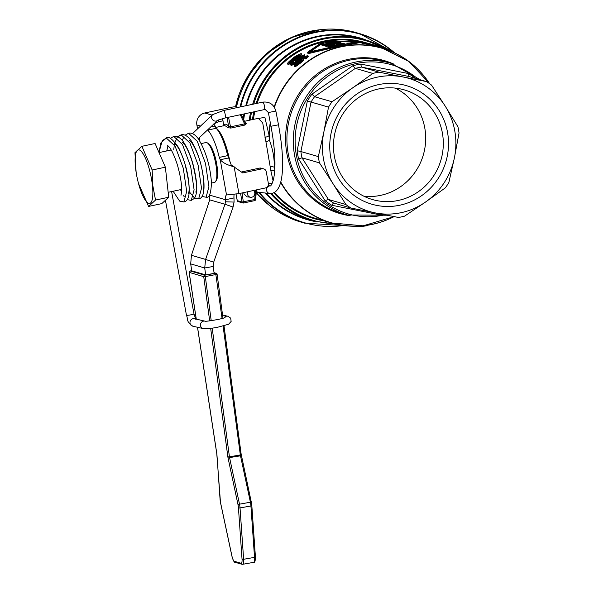 <?xml version="1.0" encoding="UTF-8"?>
<svg xmlns="http://www.w3.org/2000/svg" width="594" height="594" viewBox="0 0 594 594"><rect width="100%" height="100%" fill="white"/><g stroke="black" fill="none" stroke-linecap="round" stroke-linejoin="round"><path stroke-width="0.89" d="M243.896 192.56L243.904 193.844L247.022 196.859L250.683 197.253M415.102 78.282L414.998 78.118A76.396 73.225 106.2 0 0 408.338 73.522L360.736 64.078A76.396 73.225 106.2 0 0 352.784 65.778L311.917 94.149A76.396 73.225 106.2 0 0 307.328 101.158L297.134 150.713A76.396 73.225 106.2 0 0 298.596 158.925L325.044 200.646A76.396 73.225 106.2 0 0 331.704 205.249L379.306 214.686L379.611 213.758M215.756 127.435L223.782 125.72A33.101 8.383 77.9 0 1 227.554 127.628L230.776 128.081L245.018 125.03L244.594 123.842L245.248 122.988L245.537 123.389A1.27 1.106 130.4 0 0 246.48 123.589L245.07 122.535M245.018 125.03L246.48 123.589M240.295 114.739L244.594 123.842L230.346 126.886L228.638 126.195A34.378 8.71 -102.1 0 0 223.656 124.755A1.27 1.218 -129.8 0 1 223.455 125.787M227.554 127.628A1.27 1.136 137.2 0 0 228.638 126.195L227.019 117.582M222.616 118.592L223.693 125.037M229.989 162.013A33.101 8.383 -102.1 0 0 216.068 128.163M244.483 121.295L258.323 118.332L262.726 122.98L270.894 170.909L273.099 180.873M272.349 182.997L268.414 183.88M255.539 190.073L254.722 199.532L242.04 202.019A1.27 1.218 106.2 0 0 243.466 203.007L242.085 192.946M236.026 194.186L237.229 200.616A1.27 1.27 0 0 0 238.127 201.604A1.27 1.218 -73.8 0 1 237.281 200.638L237.266 200.579M367.783 225.23L367.849 225.609A91.803 87.994 -73.8 0 1 355.546 226.752L355.108 226.247M355.123 226.307L353.809 226.247M355.546 226.752L355.457 226.247M266.09 141.728A3.816 0.876 159.2 0 0 269.453 140.243L269.097 135.477L264.879 117.404L256.742 118.666M353.861 40.986L352.821 40.756L352.68 39.969L353.289 40.147L353.43 40.934M356.548 41.506L353.876 41.06L353.734 40.273L354.351 40.451L354.492 41.238M303.311 59.652C304.135 59.66 303.111 60.878 300.222 63.283C296.688 66.016 294.787 67.152 294.513 66.684L294.364 65.823C294.55 66.328 296.451 65.206 300.074 62.452C302.918 60.12 303.942 58.917 303.163 58.843L300.735 59.578C301.262 58.843 303.207 57.826 306.556 56.527L306.682 56.638M308.071 56.475L305.903 58.984L305.264 58.94L305.123 58.138L305.762 58.182L307.93 55.68C305.977 55.836 303.081 57.328 299.242 60.165C295.285 63.283 293.659 65.169 294.364 65.823L294.513 66.684M306.088 57.388L303.17 58.843L303.504 59.838M361.917 42.931L358.613 42.434M366.825 44.216A91.038 87.266 106.2 0 0 365.429 43.986L361.984 43.31L361.843 42.523L362.414 43.436M357.996 42.894L357.855 42.122C359.162 42.092 358.501 41.907 355.888 41.55L328.928 40.83L322.119 42.285L308.189 51.752L307.841 52.769L342.723 44.832L357.855 42.122L358.546 42.048L358.679 42.827L336.048 47.037L308.85 53.512L307.982 53.549L307.633 52.584M274.176 106.927A91.038 87.266 -73.8 0 1 382.024 48.069L380.219 47.55A91.038 87.266 106.2 0 0 371.755 45.56M367.211 44.082L370.218 44.624A91.803 87.994 -73.8 0 1 371.629 44.854L371.77 45.649A91.038 87.266 106.2 0 0 370.359 45.419L366.914 44.743L366.773 43.956L367.352 44.869M295.701 61.724L295.359 60.699L298.329 59.823L292.285 63.677L293.644 61.717L292.998 61.679C290.874 63.729 290.191 64.783 290.949 64.828L293.481 63.818L299.465 59.504C302.071 57.945 303.757 56.341 304.499 54.685L298.604 57.321C295.671 59.675 294.654 60.863 295.552 60.892L295.767 61.739M304.499 54.685L304.871 55.688L303.668 57.21M295.537 63.358L291.105 65.689L290.718 64.598L291.105 65.689M293.644 61.717L293.792 62.556L292.604 63.788M301.462 54.551L300.668 56.029M295.827 59.764L293.28 61.694M291.914 62.704L287.971 64.783L287.815 63.922C287.904 64.523 290.585 62.816 295.864 58.799L300.883 54.908L301.321 53.764C301.566 52.918 294.951 56.267 293.139 58.012C288.417 61.895 286.65 63.862 287.815 63.922L287.971 64.783M264.879 137.162A3.816 1.634 172.3 0 0 269.097 135.477A91.038 87.266 -73.8 0 1 270.277 122.527M270.552 166.78A3.816 1.789 -178.3 0 1 274.257 167.204C274.487 158.383 272.891 149.398 269.453 140.243A90.867 87.103 -73.8 0 1 270.47 123.53M270.894 170.909A3.816 2.473 167.1 0 1 274.718 170.953M274.822 169.364L274.257 167.204A90.867 87.103 -73.8 0 0 274.844 168.896M258.672 192.308A98.678 94.587 106.2 0 0 304.685 223.166L301.344 222.193A98.678 94.587 -73.8 0 1 256.244 192.456L258.39 192.278A3.816 3.69 -91.1 0 1 256.341 191.35M236.486 107.024A98.678 94.587 -73.8 0 1 356.378 32.67L359.712 33.643A98.678 94.587 106.2 0 0 315.043 32.083A98.678 94.587 106.2 0 0 240.058 106.979M325.044 200.646L328.452 199.465L301.997 157.811A73.849 70.79 -73.8 0 1 300.876 151.522L311.048 102.057A73.849 70.79 -73.8 0 1 314.568 96.688L355.353 68.369A73.849 70.79 -73.8 0 1 361.449 67.07L409.014 76.507L408.338 73.522M331.704 205.249L333.501 202.97A73.849 70.79 -73.8 0 1 328.4 199.45M333.538 202.985L350.95 208.041A73.849 70.79 -73.8 0 1 345.864 204.522L333.1 183.821A69.394 66.513 106.2 0 0 375.156 212.882L350.95 208.041M360.736 64.078L361.449 67.07M352.784 65.778L355.353 68.369M311.917 94.149L314.568 96.688M307.328 101.158L311.048 102.057M297.134 150.713L300.876 151.522M298.596 158.925L301.997 157.811M398.477 217.463L375.156 212.882A69.394 66.513 106.2 0 0 425.401 202.131L404.551 216.164A73.849 70.79 -73.8 0 1 398.477 217.463M445.351 187.845L425.401 202.131A69.394 66.513 106.2 0 0 454.395 157.878L448.864 182.484A73.849 70.79 -73.8 0 1 445.351 187.845M459.036 133.004L454.395 157.878A69.394 66.513 106.2 0 0 445.158 106.036L457.922 126.737A73.849 70.79 -73.8 0 1 459.036 133.004M426.425 81.564A73.849 70.79 -73.8 0 1 431.511 85.083L445.158 106.036A69.394 66.513 106.2 0 0 403.103 76.982L426.425 81.564L409.014 76.507M301.678 54.745L301.321 53.764M300.015 54.893L299.963 54.618C300.156 55.019 298.611 56.363 295.329 58.65L289.137 62.749C289.152 61.873 290.659 60.35 293.666 58.167C297.386 55.539 299.487 54.358 299.963 54.618L300.067 54.707M300.104 55.413C299.502 55.235 297.401 56.423 293.815 58.984L289.62 62.667M292.285 63.677L292.448 62.934L292.582 63.662M303.215 55.858L300.787 57.945L297.082 59.808L299.235 57.41L303.267 55.65M303.296 56.341L299.383 58.219L297.512 59.779M371.629 44.854L370.871 44.632A91.803 87.994 -73.8 0 1 380.427 46.815A91.803 87.994 -73.8 0 1 381.363 47.089L382.128 47.312A91.803 87.994 -73.8 0 1 383.746 47.824L383.895 48.641M382.128 47.312L382.276 48.144M381.363 47.089L381.511 47.921M380.427 46.815L379.893 46.659A91.803 87.994 106.2 0 0 366.773 43.956M370.218 44.624L370.359 45.419M340.963 44.966L311.063 51.53L309.875 51.188L323.864 42.063L327.955 41.194L356.029 41.907L340.963 44.966M309.541 51.671L309.875 51.188L309.986 51.789M356.437 41.847L356.029 41.907M333.353 41.61L328.088 41.936L322.445 43.555M320.708 44.461L310.254 51.745M352.836 42.115L337.073 41.498M362.273 42.649L365.288 43.191A91.803 87.994 -73.8 0 1 366.698 43.421L365.941 43.199A91.803 87.994 -73.8 0 1 375.497 45.382A91.803 87.994 -73.8 0 1 376.433 45.656L377.19 45.879A91.803 87.994 -73.8 0 1 378.066 46.146M366.698 43.421L366.795 43.956M375.497 45.382L374.963 45.226A91.803 87.994 106.2 0 0 361.843 42.523M365.288 43.191L365.429 43.986M344.29 43.592L337.377 43.451L330.984 44.929C328.712 45.59 327.888 46.05 328.504 46.295L329.833 46.681A91.803 87.994 -73.8 0 1 344.29 43.592L344.327 43.815M328.23 46.117L328.638 47.045L328.23 46.117M330.338 45.849L331.667 45.003L335.38 44.944A91.803 87.994 106.2 0 0 331.051 46.05L329.997 45.664M336.271 44.335L337.852 43.592L342.092 43.689A91.803 87.994 106.2 0 0 337.088 44.572L335.981 44.179M333.345 45.441L330.472 46.592M339.219 44.164L336.991 44.55M341.535 44.75A91.038 87.266 106.2 0 0 334.801 46.109M357.959 41.506L373.329 44.75L358.026 41.884M358.442 41.639L358.509 42.018M373.329 44.75L374.175 45.003M308.293 56.668L307.93 55.68M306.615 56.838L305.123 58.138M295.612 64.635L297.817 61.887L301.596 59.838L299.591 62.259L295.493 64.508M301.745 60.655L297.965 62.719L296.035 64.575M305.762 58.182L305.903 58.984M369.988 43.785L363.016 41.996L358.694 41.506A91.803 87.994 -73.8 0 1 360.892 41.825L371.554 44.246A91.803 87.994 -73.8 0 1 372.022 44.372M370.522 43.934L371.554 44.238M356.593 41.758L356.452 40.971L356.808 41.669M340.956 42.62L338.305 41.855A91.803 87.994 106.2 0 0 336.575 42.092L338.751 42.723A91.803 87.994 106.2 0 0 333.806 43.592L331.846 43.028A91.803 87.994 106.2 0 0 330.138 43.392L332.105 43.963A91.803 87.994 106.2 0 0 327.717 45.085L325.616 44.476A91.803 87.994 106.2 0 0 323.93 44.973L326.5 45.716A91.803 87.994 -73.8 0 1 340.956 42.62L341.03 43.05M330.138 43.392L330.761 44.283M336.575 42.092L337.169 42.968M323.93 44.973L324.064 45.716L326.633 46.466L326.5 45.716M328.289 45.976A91.038 87.266 106.2 0 0 326.633 46.466M354.351 40.451L359.86 41.231L353.734 40.273M337.644 41.662L334.994 40.897A91.803 87.994 106.2 0 0 333.264 41.127L335.447 41.766A91.803 87.994 106.2 0 0 330.502 42.634L328.541 42.063A91.803 87.994 106.2 0 0 326.834 42.434L328.794 43.006A91.803 87.994 106.2 0 0 324.406 44.127L322.312 43.518A91.803 87.994 106.2 0 0 320.626 44.008L323.188 44.758A91.803 87.994 -73.8 0 1 337.644 41.662L337.696 41.936M326.834 42.434L327.45 43.325M333.264 41.127L333.858 42.011M320.626 44.008L320.76 44.758L323.322 45.5L323.188 44.758M336.657 42.56A91.038 87.266 106.2 0 0 332.551 43.228M330.197 43.711A91.038 87.266 106.2 0 0 326.262 44.661M323.99 45.3A91.038 87.266 106.2 0 0 323.322 45.5M353.289 40.147L359.17 41.031L352.68 39.969M352.866 87.726L372.817 73.441A73.849 70.79 -73.8 0 1 378.898 72.141L403.103 76.982A69.394 66.513 106.2 0 0 352.866 87.726A69.394 66.513 106.2 0 0 323.864 131.987L328.512 107.113A73.849 70.79 -73.8 0 1 332.016 101.76L352.866 87.726M318.332 156.593L323.864 131.987A69.394 66.513 106.2 0 0 333.1 183.821L319.453 162.867A73.849 70.79 -73.8 0 1 318.332 156.593L300.92 151.544M328.512 107.113L311.1 102.064M332.016 101.76L314.605 96.703M372.817 73.441L355.405 68.384M378.898 72.141L361.486 67.085M442.411 133.16A57.098 54.73 106.2 0 0 404.314 89.887A57.098 54.73 106.2 0 0 335.833 129.455A57.098 54.73 106.2 0 0 372.475 199.547A57.098 54.73 106.2 0 0 442.411 133.16M395.285 88.105A57.098 54.73 -73.8 0 1 424.792 128.044A57.098 54.73 -73.8 0 1 363.892 196.22M447.549 132.432A61.754 59.192 -73.8 0 1 369.223 203.378A61.754 59.192 -73.8 0 1 350.623 98.983A61.754 59.192 -73.8 0 1 447.549 132.432M319.453 162.867L302.042 157.811M345.864 204.522L328.452 199.465M247.891 191.706A3.816 3.668 102.8 0 0 250.69 197.253A3.816 3.668 102.8 0 0 253.504 190.503M205.65 274.881L214.13 273.381L213.201 266.476L204.722 267.976L205.65 274.881L191.751 270.842L190.689 263.899L191.439 255.309L209.719 199.836L209.838 194.29M207.603 129.886L207.7 130.108A34.378 8.71 77.9 0 1 219.275 157.425L220.248 159.749L228.675 157.945L231.207 164.917L242.731 172.943L262.006 168.822A3.816 3.661 -73.8 0 1 266.283 171.777L268.362 183.457A3.816 3.661 -73.8 0 1 265.414 187.956L238.929 193.622L226.522 194.966A8.91 2.257 -102.1 0 0 225.564 199.74L233.991 197.936L234.073 202.079L233.071 207.054L224.992 204.269L205.591 259.422L213.669 262.206L213.201 266.476M197.572 128.839L196.874 124.985A10.187 9.764 106.2 0 1 204.737 112.986L231.229 107.321A3.816 0.497 169.9 0 1 235.885 106.846L237.919 107.44M199.881 141.142L199.242 137.763M215.667 181.415L216.528 179.975A19.097 4.834 -102.1 0 0 216.164 161.204A19.097 4.834 -102.1 0 0 208.821 143.926L207.44 142.961A20.374 5.16 77.9 0 1 216.483 168.77A20.374 5.16 77.9 0 1 215.667 181.415A20.374 5.16 77.9 0 1 214.493 182.395L211.471 183.041M190.689 263.899L204.722 267.976L205.591 259.422L191.439 255.309M213.669 262.206L233.071 207.054M209.719 199.836L224.992 204.269L225.512 201.789L225.564 199.74L210.016 195.226M238.929 193.622L234.14 166.758C227.636 165.214 223.002 162.875 220.248 159.749L226.522 194.966M233.991 197.936A8.91 2.257 77.9 0 1 234.133 194.49M228.675 157.945L227.71 155.621A34.378 8.71 -102.1 0 0 216.127 128.304L215.154 126.047L210.662 127.005M213.818 123.871L215.154 126.047M207.172 119.802L211.984 115.266M216.127 128.304L207.7 130.108M227.71 155.621L219.275 157.425M214.13 123.738L218.874 121.696L218.555 119.921M218.874 121.696L222.95 120.827M263.736 168.882L261.293 168.169A3.816 3.661 106.2 0 0 259.563 168.109L241.416 171.993M201.232 143.562L205.97 142.553A20.374 5.16 77.9 0 1 207.44 142.961M136.123 172.253L134.964 152.688L141.884 146.317L152.168 170.003L152.747 185.261L155.524 200.059L148.604 206.43L138.58 183.761A27.376 6.935 -102.1 0 0 149.146 203.445A27.376 6.935 -102.1 0 0 152.391 185.105A27.376 6.935 -102.1 0 0 140.474 150.609A27.376 6.935 -102.1 0 0 136.137 172.357A27.376 6.935 -102.1 0 0 138.58 183.761M148.604 206.43L161.798 203.608L168.718 197.238L155.524 200.059M141.884 146.317L155.079 143.496L165.362 167.181L168.718 197.238M152.168 170.003L165.362 167.181M189.159 272.364L203.742 276.663L205.309 276.589L204.774 275.193A1.27 1.218 106.2 0 0 203.742 276.663L209.66 320.871M211.212 320.671L205.309 276.589L217.07 274.302A1.27 1.218 106.2 0 0 215.674 273.27L222.074 318.481M196.25 319.141L189.122 272.401A1.27 1.27 0 0 1 190.162 270.961L190.117 270.983M278.497 124.807L270.99 126.247L268.362 112.533L275.861 111.093L278.497 124.807C285.417 162.674 284.207 193.488 270.277 193.518A3.816 3.69 -91.1 0 1 269.453 185.959A3.816 3.69 -91.1 0 1 270.129 185.885L268.132 185.64M193.057 133.108A3.816 3.653 46.7 0 0 192.523 133.657M420.411 79.819L391.231 63.343A78.943 75.668 106.2 0 0 355.494 62.095A78.943 75.668 106.2 0 0 293.414 136.516A78.943 75.668 106.2 0 0 347.208 214.961L387.05 215.228M384.838 214.79A77.665 74.45 -73.8 0 1 296.495 155.821A77.665 74.45 -73.8 0 1 356.318 63.513A77.665 74.45 -73.8 0 1 418.146 79.165M347.208 214.961L340.822 213.105A78.943 75.668 -73.8 0 1 287.028 134.66A78.943 75.668 -73.8 0 1 349.109 60.246A78.943 75.668 -73.8 0 1 384.845 61.486L391.231 63.343M379.306 214.686A76.396 73.225 106.2 0 0 381.957 214.226M228.542 117.256L230.776 128.081M245.248 122.988L241.261 114.538L245.367 123.158M255.583 199.458L254.722 199.532L254.633 200.631L243.547 202.992M240.563 193.273L242.04 202.019L237.281 200.638L236.07 194.179M280.628 182.328A91.038 87.266 106.2 0 0 331.252 222.921A91.038 87.266 106.2 0 0 394.112 216.61M394.149 216.617L363.142 225.824L331.252 222.921L314.634 218.095A91.038 87.266 -73.8 0 1 274.421 192.308M269.245 185.759A91.038 87.266 -73.8 0 1 268.399 184.556M334.222 223.723A93.585 89.701 -73.8 0 1 271.577 193.392M336.82 224.332L312.838 220.886A94.216 90.31 -73.8 0 1 270.619 193.51M273.7 192.701A91.669 87.875 106.2 0 0 324.257 220.894M429.722 83.761L408.976 61.524L382.024 48.069A91.038 87.266 -73.8 0 1 429.67 83.732M274.413 107.299A90.867 87.103 -73.8 0 1 346.02 45.938A90.867 87.103 -73.8 0 1 429.559 83.65M253.4 119.387A91.038 87.266 -73.8 0 1 254.841 111.627M257.143 103.326A91.038 87.266 -73.8 0 1 322.141 42.278M330.205 40.748A91.038 87.266 -73.8 0 1 352.791 40.615M394.149 64.256A79.626 76.322 106.2 0 0 348.299 59.378A79.626 76.322 106.2 0 0 285.558 139.872A79.626 76.322 106.2 0 0 350.163 215.748M394.045 216.602A90.867 87.103 -73.8 0 1 280.739 181.913M394.624 52.859A98.678 94.587 106.2 0 0 359.712 33.643L394.654 52.873M240.726 106.838A98.3 94.231 -73.8 0 1 315.355 32.522A98.3 94.231 -73.8 0 1 393.755 52.45M343.51 225.505A98.3 94.231 -73.8 0 1 259.392 192.389M367.827 40.674A94.595 90.674 106.2 0 0 317.018 36.434A94.595 90.674 106.2 0 0 245.753 105.762M243.956 113.959A94.595 90.674 106.2 0 0 243.243 118.674M265.503 193.035A94.595 90.674 106.2 0 0 315.303 221.569M246.428 105.621A94.216 90.31 -73.8 0 1 317.33 36.873A94.216 90.31 -73.8 0 1 359.979 38.358L365.384 39.924A94.216 90.31 -73.8 0 1 387.459 49.851L365.384 39.924A94.216 90.31 -73.8 0 0 252.658 104.284M312.838 220.886L307.44 219.32A94.216 90.31 -73.8 0 1 266.246 193.117M243.733 119.713A94.216 90.31 -73.8 0 1 244.602 113.818M249.265 120.27A94.216 90.31 -73.8 0 1 250.557 112.548M250.215 120.062A93.585 89.701 -73.8 0 1 251.544 112.333M253.69 104.061A93.585 89.701 -73.8 0 1 381.764 47.208M383.843 48.344A93.585 89.701 -73.8 0 1 384.957 48.983M364.842 42.419A91.669 87.875 106.2 0 0 358.991 40.979M357.647 40.711A91.669 87.875 106.2 0 0 256.103 103.549M253.846 111.843A91.669 87.875 106.2 0 0 252.443 119.587M293.666 58.167L293.815 58.984M300.883 54.908L301.024 55.71M295.864 58.799L295.998 59.556M299.235 57.41L299.383 58.219M299.465 59.504L299.539 59.942M293.481 63.818L293.636 64.672M323.864 42.063L323.997 42.813M354.848 41.565L354.915 41.951M327.955 41.194L328.088 41.936M310.157 52.324L310.298 53.096M335.914 46.295L336.048 47.037M342.723 44.832L342.857 45.582M334.615 44.721L334.682 45.107M333.999 44.632L334.11 45.248M341.201 43.436L341.275 43.815M340.815 43.355L340.911 43.874M331.667 45.003L331.801 45.753M337.852 43.592L337.986 44.342M297.817 61.887L297.965 62.719M300.074 62.452L300.222 63.283M200.534 126.054L196.874 124.985M225.512 201.789L234.073 202.079M204.737 112.986L212.125 115.132M259.563 168.109L262.006 168.822M210.677 328.445L227.873 456.912A3.839 0.988 -100 0 0 228.066 458.033L237.964 504.454A6.386 1.648 80 0 1 238.432 507.699L242.033 559.088A6.386 1.648 80 0 1 241.016 563.246L234.318 561.3A6.386 1.648 80 0 1 231.964 556.155L220.523 502.502A6.386 1.648 80 0 1 220.055 499.25L216.944 454.796A3.839 0.988 -100 0 0 216.817 453.697L197.535 327.279M196.295 319.149L189.167 272.423A1.27 1.218 -73.8 0 1 190.199 270.961L191.721 270.678L190.199 270.961L204.774 275.193L215.674 273.27L214.048 272.795M227.873 456.912L229.44 456.845L212.221 328.237M228.066 458.033L229.566 457.588A2.562 0.661 80 0 1 229.44 456.845L240.34 454.915A2.562 0.661 -100 0 0 240.473 455.665L250.371 502.086A7.655 1.975 80 0 1 250.928 505.984L254.529 557.365A7.663 1.975 80 0 1 253.564 562.37L242.656 564.3A7.663 1.975 -100 0 0 243.629 559.288L240.028 507.907A7.655 1.975 -100 0 0 239.471 504.016L229.566 457.588L241.394 455.672M237.964 504.454L251.329 502.049L251.819 505.472A1.27 0.468 176 0 1 250.928 505.984L240.028 507.907A1.27 0.468 -4 0 1 238.432 507.699M242.033 559.088A1.27 0.468 -4 0 0 243.629 559.288L254.529 557.365A1.27 0.468 176 0 0 255.42 556.853C255.39 561.011 254.774 562.852 253.564 562.37M241.016 563.246A1.27 1.218 106.2 0 0 241.869 564.255L242.656 564.3A7.663 1.975 -100 0 1 242.404 564.285M234.318 561.3A1.27 1.218 106.2 0 0 235.172 562.31L241.869 564.255M255.361 556.726A1.27 0.468 176 0 1 255.42 556.853L251.819 505.472A1.27 0.468 176 0 0 251.759 505.346M251.292 502.101L241.253 454.603L240.34 454.915L223.099 326.113M241.201 454.559L224.012 325.868M262.518 102.22A3.816 0.965 77.9 0 1 262.652 102.146A3.816 0.965 77.9 0 1 264.397 105.68A3.816 0.965 77.9 0 1 264.248 109.615A3.816 0.965 77.9 0 1 264.167 109.623M192.909 133.234L212.711 114.583A3.816 3.653 46.7 0 0 212.593 119.78A3.816 3.653 46.7 0 0 217.775 120.292M223.247 110.618A3.816 0.965 77.9 0 1 223.381 110.543A3.816 0.965 77.9 0 1 225.126 114.078A3.816 0.965 77.9 0 1 224.985 118.02L264.248 109.615L265.288 109.563L268.362 112.533M223.983 317.901A3.816 3.668 -77 0 1 227.888 316.26L222.564 315.035M227.888 316.26L230.687 318.154L231.14 321.428L228.601 324.25L216.602 327.532L207.922 328.72L203.282 328.601A3.816 3.668 -77 0 1 200.527 325.653A3.816 3.668 -77 0 1 204.952 321.146L194.49 318.733A3.816 3.668 -77 0 0 190.021 323.233A3.816 3.668 -77 0 0 192.775 326.18C185.833 321.502 188.313 319.49 186.449 315.199A3.816 0.438 -10.4 0 0 186.59 315.288A3.816 0.438 -10.4 0 0 191.238 314.753A3.816 0.438 -10.4 0 0 193.963 313.825L171.614 191.565M166.305 138.016L175.059 146.065L183.279 168.236L186.702 191.431L183.865 201.96C187.073 201.463 188.87 198.04 189.256 191.676C189.234 177.138 185.677 162.407 178.571 147.498C172.475 138.974 168.392 135.811 166.305 138.016L160.937 142.857L158.947 152.406L162.281 140.63L166.305 138.016M173.723 136.427L182.469 144.49L190.689 166.654L194.112 189.842L191.275 200.378L187.236 199.643L191.275 200.378L194.372 198.418C196.926 194.364 197.446 187.682 195.931 178.371C193.585 162.994 189.293 150.646 183.049 141.327C179.796 137.311 176.685 135.684 173.723 136.427L170.263 138.402M178.155 136.353L181.133 134.845L189.88 142.902L198.099 165.073L201.514 188.268L198.678 198.797L194.438 197.936L190.206 192.857M206.073 197.215C209.378 198.166 211.16 193.109 211.434 182.046C210.076 165.466 205.739 151.091 198.441 138.937C194.988 134.333 191.684 132.447 188.528 133.264L185.076 135.224L188.528 133.264L197.282 141.305L205.509 163.491L208.925 186.702L206.081 197.215L202.049 196.473M235.506 106.794A98.04 93.978 -73.8 0 1 319.379 29.811M268.57 204.796A98.04 93.978 -73.8 0 1 256.214 192.835M223.27 125.987L223.641 124.911L222.572 118.6M238.127 201.604L242.887 202.985A1.27 1.27 0 0 0 243.51 203.007L254.633 200.631A1.27 1.27 0 0 0 255.635 199.495L256.467 189.872M272.839 183.049L272.134 183.071M304.685 223.166L344.498 225.631M168.169 192.3L181.66 189.419M159.029 152.591L171.206 149.985M222.988 318.221L217.114 274.346A1.27 1.27 0 0 0 216.209 273.299L214.033 272.661M197.49 327.264L216.773 453.675L220.485 502.546L231.927 556.207C233.256 560.684 234.34 562.718 235.172 562.31M269.825 193.503L258.39 192.278M270.99 126.247C275.356 150.386 276.128 168.369 273.292 180.19C271.74 184.459 270.723 186.353 270.24 185.87M275.861 111.093C273.901 104.388 269.498 101.403 262.652 102.146L223.381 110.543L212.711 114.583M198.262 138.692L217.805 120.278M224.985 118.02L217.946 120.144M204.997 321.161L204.937 321.146C204.091 321.993 223.656 318.844 225.089 317.463M186.449 315.199L165.436 200.26M193.963 313.825L195.827 319.453M203.282 328.601L192.775 326.18M166.728 150.943L167.976 145.834M167.434 145.5L168.206 146.027C171.131 148.745 174.168 154.975 177.324 164.716C180.457 175.601 181.89 184.548 181.615 191.572L180.984 195.263M181.623 191.491L180.732 189.612M174.844 143.911L175.631 144.461C178.623 147.275 181.705 153.66 184.875 163.602C188.885 179.871 190.05 189.894 188.395 193.674M182.261 142.33L183.056 142.887C186.122 145.82 189.256 152.368 192.441 162.548C196.317 178.601 197.438 188.447 195.797 192.085M189.672 140.748C188.625 140.496 191.313 138.736 197.973 155.234C203.571 169.112 204.841 189.701 203.207 190.496M173.745 149.443L174.517 143.525L177.264 137.251L181.133 134.845C184.259 134.021 187.563 135.915 191.03 140.518C197.639 151.225 201.886 164.471 203.757 180.249C205.16 196.369 200.898 198.715 198.678 198.797L194.646 198.054M192.879 133.264L192.486 133.643M183.865 201.96L179.618 201.099L173.144 191.238M183.487 195.612L184.222 196.711M180.546 189.657L181.029 190.8M182.313 140.414L183.746 136.976M269.26 205.361L256.207 192.879M235.402 106.794L246.659 78.037L265.926 54.143L291.298 37.474L320.263 29.7"/></g></svg>
